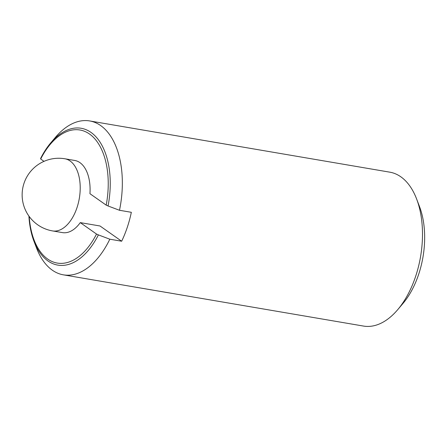 <?xml version="1.0" encoding="UTF-8"?>
<svg xmlns="http://www.w3.org/2000/svg" width="447" height="447" viewBox="0 0 447 447"><rect width="100%" height="100%" fill="white"/><g stroke="black" fill="none" stroke-linecap="round" stroke-linejoin="round"><path stroke-width="0.67" d="M50.751 142.867A69.408 39.61 99.7 0 1 96.088 136.944A69.408 39.61 99.7 0 1 108.062 205.978L106.196 205.134A67.503 38.526 -80.3 0 0 89.517 134.027A67.503 38.526 -80.3 0 0 40.683 159.02L40.599 158.484A69.408 39.61 99.7 0 1 50.751 142.867L55.422 137.346A78.063 44.555 99.7 0 1 89.635 120.93L389.784 172.162A78.063 44.555 99.7 0 1 416.621 198.999A78.063 44.555 99.7 0 1 415.587 276.525A78.063 44.555 99.7 0 1 397.729 309.654A78.063 44.555 99.7 0 1 363.517 326.07L63.368 274.838A78.063 44.555 99.7 0 1 36.531 248.001L33.961 241.251A69.408 39.61 99.7 0 1 28.91 216.063M416.621 198.999L419.521 206.609A68.307 38.984 99.7 0 1 418.621 274.447A68.307 38.984 99.7 0 1 402.993 303.435L397.729 309.654M89.635 120.93A78.063 44.555 99.7 0 1 119.489 210.28L131.34 212.303A78.063 44.555 99.7 0 1 127.289 227.316A78.063 44.555 99.7 0 1 121.662 241.224L109.817 239.201L98.39 234.893A69.408 39.61 99.7 0 1 33.961 241.251M29.2 216.465A67.503 38.526 -80.3 0 0 55.383 262.674A67.503 38.526 -80.3 0 0 96.518 234.055L98.39 234.893M64.888 158.78A36.593 36.593 0 0 0 24.026 183.242A36.593 36.593 0 0 0 52.573 230.926A36.593 20.886 99.7 0 0 76.979 207.699A36.593 20.886 99.7 0 0 64.888 158.78L74.761 160.467A36.593 20.886 99.7 0 1 89.948 193.696L106.196 205.134M108.062 205.978L119.489 210.28M40.683 159.02L44.002 161.356M121.662 241.224L100.016 225.986L80.27 222.617A36.593 20.886 99.7 0 1 62.446 232.608L52.573 230.926M96.518 234.055L80.27 222.617M109.817 239.201A78.063 44.555 99.7 0 1 63.368 274.838"/></g></svg>

